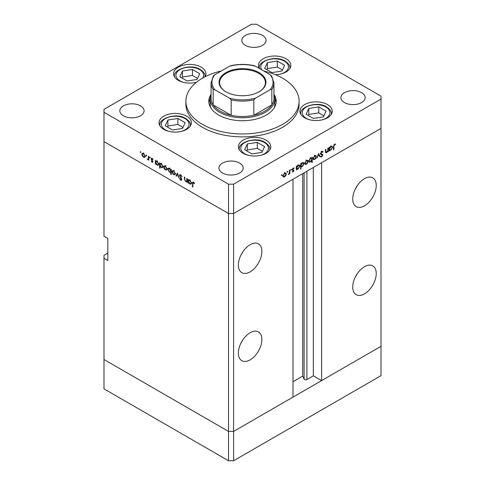 <?xml version="1.0" encoding="UTF-8"?>
<svg xmlns="http://www.w3.org/2000/svg" width="485" height="485" viewBox="0 0 485 485"><rect width="100%" height="100%" fill="white"/><g stroke="black" fill="none" stroke-linecap="round" stroke-linejoin="round"><path stroke-width="0.73" d="M233.606 460.75L233.606 431.407L293.007 397.112L293.007 179.226L233.606 213.521L233.606 431.407L228.52 431.407L103.996 359.512L103.996 388.855L228.52 460.75L233.606 460.75L381.004 375.651L381.004 346.308L233.606 431.407L228.52 431.407L228.52 460.75M364.484 205.822A16.623 9.597 120 0 0 375.341 191.169A16.623 9.597 120 0 0 372.795 177.85A16.623 9.597 120 0 0 364.484 178.674A16.623 9.597 120 0 0 353.626 193.321A16.623 9.597 120 0 0 356.172 206.64A16.623 9.597 120 0 0 364.484 205.822M355.299 189.083A16.623 9.597 120 0 0 357.148 185.876M364.484 293.855A16.623 9.597 120 0 0 375.341 279.208A16.623 9.597 120 0 0 372.795 265.883A16.623 9.597 120 0 0 364.484 266.708A16.623 9.597 120 0 0 353.626 281.355A16.623 9.597 120 0 0 356.172 294.674A16.623 9.597 120 0 0 364.484 293.855M355.299 277.117A16.623 9.597 120 0 0 357.148 273.91M250.127 359.876A16.623 9.597 120 0 0 260.985 345.229A16.623 9.597 120 0 0 258.432 331.91A16.623 9.597 120 0 0 250.127 332.734A16.623 9.597 120 0 0 239.263 347.381A16.623 9.597 120 0 0 241.815 360.701A16.623 9.597 120 0 0 250.127 359.876M240.936 343.144A16.623 9.597 120 0 0 242.791 339.93M250.127 271.842A16.623 9.597 120 0 0 260.985 257.195A16.623 9.597 120 0 0 258.432 243.876A16.623 9.597 120 0 0 250.127 244.701A16.623 9.597 120 0 0 239.263 259.348A16.623 9.597 120 0 0 241.815 272.667A16.623 9.597 120 0 0 250.127 271.842M240.936 255.11A16.623 9.597 120 0 0 242.791 251.897M107.809 253.14L103.996 255.34L103.996 258.275L107.809 260.475L107.809 238.462L103.996 236.262L103.996 141.626L228.52 213.521L103.996 141.626L103.996 112.284L228.52 184.179L233.606 184.179L233.606 213.521L228.52 213.521L233.606 213.521L381.004 128.422L321.597 162.717L321.597 380.604L313.34 375.833L306.902 379.549A1.679 0.97 180 0 1 304.531 379.549A1.679 0.97 180 0 1 304.095 379.118L302.701 376.111L293.007 381.701M103.996 258.275L103.996 359.512L228.52 431.407L228.52 184.179M321.597 380.604L381.004 346.308L381.004 96.145L256.48 24.25L251.394 24.25L103.996 109.349L103.996 112.284M302.701 376.111L302.701 173.63M313.34 375.833L313.34 167.489M273.946 94.708A32.343 18.672 180 0 1 274.843 99.079A32.343 18.672 180 0 1 254.88 116.333A32.343 18.672 180 0 1 219.626 112.284A32.343 18.672 180 0 1 210.157 99.079L210.157 104.214A32.343 18.672 0 0 0 210.757 107.803M211.054 94.296A33.695 19.455 0 0 0 208.805 101.28A33.695 19.455 0 0 0 218.674 115.036A33.695 19.455 0 0 0 255.395 119.249A33.695 19.455 0 0 0 276.195 101.28A33.695 19.455 0 0 0 273.946 94.296M210.157 98.758A33.695 19.455 0 0 0 208.902 102.747M221.275 70.98A56.606 32.683 0 0 0 185.894 101.28A56.606 32.683 0 0 0 202.475 124.384A56.606 32.683 0 0 0 264.161 131.471A56.606 32.683 0 0 0 299.106 101.28A56.606 32.683 0 0 0 282.525 78.17A56.606 32.683 0 0 0 263.725 70.98M185.894 101.28L185.894 104.214A56.606 32.683 0 0 0 202.475 127.325A56.606 32.683 0 0 0 264.161 134.406A56.606 32.683 0 0 0 299.106 104.214L299.106 101.28M327.52 104.596A16.175 9.336 0 0 0 309.897 102.577A16.175 9.336 0 0 0 299.912 111.198A16.175 9.336 0 0 0 304.653 117.806A16.175 9.336 0 0 0 322.276 119.825A16.175 9.336 0 0 0 332.261 111.198A16.175 9.336 0 0 0 327.52 104.596M266.041 140.092A16.175 9.336 0 0 0 248.417 138.073A16.175 9.336 0 0 0 238.432 146.7A16.175 9.336 0 0 0 243.167 153.302A16.175 9.336 0 0 0 260.791 155.321A16.175 9.336 0 0 0 270.775 146.7A16.175 9.336 0 0 0 266.041 140.092M186.64 116.164A16.175 9.336 0 0 0 169.016 114.145A16.175 9.336 0 0 0 159.031 122.766A16.175 9.336 0 0 0 163.772 129.374A16.175 9.336 0 0 0 181.396 131.393A16.175 9.336 0 0 0 191.381 122.766A16.175 9.336 0 0 0 186.64 116.164M205.094 76.751A16.175 9.336 0 0 0 205.943 73.769A16.175 9.336 0 0 0 201.202 67.166A16.175 9.336 0 0 0 183.579 65.142A16.175 9.336 0 0 0 173.594 73.769A16.175 9.336 0 0 0 178.334 80.371A16.175 9.336 0 0 0 196.455 82.268M275.407 74.69A16.175 9.336 0 0 0 290.812 65.36A16.175 9.336 0 0 0 286.077 58.758A16.175 9.336 0 0 0 268.447 56.733A16.175 9.336 0 0 0 258.469 65.36A16.175 9.336 0 0 0 259.396 68.488A15.271 8.821 180 0 1 259.366 68.003L259.366 68.427M123.378 115.769A12.131 7.002 180 0 1 119.825 110.816A12.131 7.002 180 0 1 127.312 104.348A12.131 7.002 180 0 1 140.529 105.863A12.131 7.002 180 0 1 144.081 110.816A12.131 7.002 180 0 1 136.594 117.285A12.131 7.002 180 0 1 123.378 115.769M344.471 102.565A12.131 7.002 180 0 1 340.919 97.612A12.131 7.002 180 0 1 348.406 91.144A12.131 7.002 180 0 1 361.622 92.659A12.131 7.002 180 0 1 365.175 97.612A12.131 7.002 180 0 1 357.688 104.081A12.131 7.002 180 0 1 344.471 102.565M239.638 163.087A12.131 7.002 0 0 0 226.422 161.566A12.131 7.002 0 0 0 218.935 168.034A12.131 7.002 0 0 0 222.488 172.987A12.131 7.002 0 0 0 235.704 174.509A12.131 7.002 0 0 0 243.191 168.034A12.131 7.002 0 0 0 239.638 163.087M262.512 35.435A12.131 7.002 0 0 0 249.296 33.92A12.131 7.002 0 0 0 241.809 40.388A12.131 7.002 0 0 0 245.362 45.341A12.131 7.002 0 0 0 258.578 46.857A12.131 7.002 0 0 0 266.065 40.388A12.131 7.002 0 0 0 262.512 35.435M187.21 181.281L185.573 181.542L184.361 178.935L184.361 177.019L184.761 177.249L184.803 179.899L185.646 181.117L186.749 180.766L186.81 178.438L187.21 178.668L187.21 182.421L186.622 181.651M187.731 180.45L186.458 181.184L187.21 180.499M179.456 175.449L179.814 174.691L180.729 174.788L182.081 176.692L180.729 175.315L179.856 175.685L181.548 178.68L181.499 180.268L180.699 180.171L179.511 178.619L179.874 178.51L180.741 179.668L181.396 179.395L179.456 175.449L180.656 174.752M180.778 174.818L179.856 175.685M180.741 179.668L181.742 179.195M177.462 173.036L179.001 177.68L178.565 177.425L177.492 174.073L176.413 176.182L175.976 175.934L177.462 173.036M174.903 174.758L173.666 174.667L172.43 173.333L171.987 171.745L172.496 170.635L173.666 170.781L175.352 173.685L174.83 174.8M166.64 169.986L165.397 169.889L164.166 168.562L163.718 166.967L164.227 165.864L165.397 166.009L167.083 168.913L166.567 170.029M156.049 161.026L157.122 161.226L158.813 164.16L158.334 165.221L157.11 165.106L155.794 163.584L155.794 164.282L155.394 164.051L155.394 160.299L155.927 161.087M140.601 151.69L140.971 152.332L140.601 152.545L140.226 151.902L140.601 151.69M140.971 152.332L140.601 152.545L140.971 152.332M144.742 157.346L143.505 157.249L142.269 155.921L141.826 154.327L142.335 153.224L143.505 153.369L145.191 156.273L144.669 157.389M146.355 155.012L146.731 155.655L146.355 155.867L145.985 155.23L146.355 155.012M146.731 155.655L146.355 155.867L146.731 155.655M148.38 156.249L148.78 156.479L148.78 160.232L148.38 159.45L147.24 159.28L148.313 158.759L148.38 156.249M148.78 159.219L147.592 159.607L148.78 158.922M147.664 159.189L148.78 158.486M149.95 157.085L150.32 157.728L149.95 157.94L149.58 157.304L149.95 157.085M150.32 157.728L149.95 157.94L150.32 157.728M152.884 161.681L152.066 162.19L151.235 161.178L152.066 161.729L152.484 161.469L151.326 159.547L151.453 158.268L152.126 158.346L153.06 159.389L152.793 159.583L152.151 158.819L151.575 159.092L152.884 161.681M152.636 162.263L152.066 162.19L152.884 161.717M152.066 161.729L152.83 161.275M152.49 158.619L151.575 159.092M160.268 163.463L161.341 163.663L163.033 166.591L162.554 167.658L161.329 167.543L160.014 165.991L160.014 168.228L159.613 167.998L159.613 162.73L160.147 163.518M171.187 172.023L169.465 172.236L167.768 169.307L168.253 168.24L169.477 168.362L170.787 169.877L170.787 169.186L171.187 169.417L171.187 174.685L170.787 174.454L170.647 172.357M188.78 179.923L189.847 180.123L191.545 183.051L191.06 184.118L189.835 184.003L188.519 182.481L188.519 183.172L188.125 182.942L188.125 179.189L188.659 179.977M193.867 182.445L192.854 183.645L192.854 187.058L192.454 186.828L192.763 182.063L193.491 182.16L194.564 183.372L194.327 183.633L193.06 182.639L193.673 182.281M325.405 151.623L326.684 152.132L327.793 150.502L327.854 148.101L328.254 147.87L328.254 151.623L327.854 151.853L327.854 151.181L326.617 152.636L325.768 152.739L325.405 149.519L325.799 149.289L326.065 152.235L325.417 151.866M322.743 152.302L321.767 152.011L320.9 153.381L322.586 154.43L322.834 155.067L321.743 156.898L320.555 156.716L320.918 156.188L321.785 156.346L322.44 155.321L320.949 154.436L320.5 153.606L321.767 151.484L323.119 151.823L322.743 152.302L321.149 151.247M322.713 151.393L323.119 151.823L322.228 151.308M320.506 153.478L321.234 153.921L320.5 153.502M320.87 156.964L320.555 156.716M320.918 156.188L321.785 156.346M322.44 155.321L320.276 153.927M318.506 153.502L320.045 156.364L319.609 156.613L318.53 154.503L317.02 158.11L318.506 153.502M316.396 156.588L315.947 158.177L314.71 159.51L313.474 159.607L313.031 158.528L314.71 155.624L315.887 155.479L316.396 156.588L315.899 156.297M308.127 161.359L307.678 162.948L306.441 164.282L305.21 164.379L304.762 163.299L306.441 160.402L307.617 160.256L308.127 161.359L307.629 161.075M296.438 168.841L296.838 169.071L296.438 169.992L296.438 166.24L296.838 166.009L296.838 166.658L298.166 165.179L299.366 165.058L299.857 166.155L298.154 169.071L297.026 169.216M281.7 174.685L282.07 174.897L281.7 175.54L281.33 175.327L281.7 174.685L282.07 174.897L281.7 174.685M281.7 175.54L281.33 175.327L281.7 175.54M233.606 184.179L381.004 99.079M286.289 173.963L285.841 175.552L284.604 176.892L283.367 176.983L282.925 175.91L284.604 173.006L285.78 172.86L286.289 173.963L285.792 173.678M287.459 171.357L287.829 171.575L287.459 172.217L287.09 171.999L287.459 171.357L287.829 171.575L287.459 171.357M287.459 172.217L287.09 171.999L287.459 172.217M289.424 170.29L289.824 170.059L289.824 173.812L289.424 174.042L289.424 173.491L288.284 174.636L289.351 172.878L289.424 170.29M290.994 169.32L291.364 169.532L290.994 170.174L290.624 169.962L290.994 169.32L291.364 169.532L290.994 169.32M290.994 170.174L290.624 169.962L290.994 170.174M293.928 170.526L293.11 171.981L292.273 171.926L293.528 170.775L292.219 169.695L293.17 168.059L294.098 168.034L292.619 169.447L293.928 170.526L292.637 170.035M292.643 171.514L293.11 171.52M293.419 170.496L292.37 170.186M293.837 168.531L292.843 168.307M292.758 169.762L293.54 169.889M300.658 166.373L301.058 166.604L301.058 168.841L300.658 169.071L300.658 163.803L301.058 163.572L301.058 164.221L302.385 162.742L303.586 162.62L304.077 163.718L302.373 166.634L301.258 166.755M311.443 157.825L311.831 158.049L312.231 157.122L312.231 162.39L311.831 162.62L311.831 160.426L310.509 161.935L309.303 162.057L308.812 160.965L310.521 158.043L311.649 157.904M329.163 149.944L329.564 150.174L329.163 151.096L329.163 147.343L329.564 147.113L329.564 147.767L330.891 146.282L332.092 146.161L332.589 147.258L330.879 150.174L329.758 150.32M334.511 144.651L333.898 146.331L333.898 149.75L333.498 149.98L333.498 146.512L334.535 144.112L335.608 144.087L335.371 144.615L334.129 144.427M276.098 102.747A33.695 19.455 0 0 0 274.843 98.758M274.243 107.803A32.343 18.672 0 0 0 274.843 104.214L274.843 99.079M284.107 176.601L284.604 176.892M283.325 175.673L283.701 176.516L284.604 176.431L285.889 174.194L285.519 173.357L284.604 173.466L283.325 175.673L282.961 175.467M284.24 173.254L284.604 173.466M289.424 173.581L289.824 173.812M292.455 171.605L293.11 171.981M292.225 169.805L293.316 170.435M292.279 169.253L292.619 169.447M292.51 169.295L292.661 169.792M296.438 169.532L296.838 169.762M296.438 166.428L296.838 166.658M299.348 165.858L299.857 166.155M297.675 168.792L298.154 169.071M296.838 167.877L297.208 168.719L298.148 168.61L299.457 166.379L299.075 165.549L298.148 165.646L296.838 167.877L296.438 167.646M297.79 165.44L298.148 165.646M300.658 168.61L301.058 168.841M300.658 163.991L301.058 164.221M303.568 163.421L304.077 163.718M301.894 166.361L302.373 166.634M301.058 165.44L301.427 166.282L302.367 166.173L303.677 163.942L303.295 163.112L302.367 163.209L301.058 165.44L300.658 165.209M302.01 163.002L302.367 163.209M305.944 163.997L306.441 164.282M305.162 163.069L305.538 163.906L306.441 163.821L307.726 161.584L307.357 160.753L306.441 160.856L305.162 163.069L304.798 162.857M306.077 160.65L306.441 160.856M311.831 162.16L312.231 162.39M310.006 161.644L310.509 161.935M311.831 159.238L311.467 158.401L310.521 158.504L309.212 160.735L309.594 161.566L310.515 161.469L311.831 159.238M310.157 158.292L310.521 158.504M308.848 160.529L309.212 160.735M314.213 159.219L314.71 159.51M313.431 158.292L313.807 159.135L314.71 159.05L315.996 156.813L315.62 155.976L314.71 156.085L313.431 158.292L313.067 158.086M314.347 155.873L314.71 156.085M319.251 155.909L320.045 156.364M321.373 151.781L321.767 152.011M320.549 153.181L320.9 153.381M321.319 153.696L321.567 154.333L322.834 155.067M320.803 156.358L321.743 156.898M321.167 154.588L320.876 154.091L321.167 154.588M320.633 154.133L321.549 154.66M327.854 151.393L328.254 151.623M325.423 151.944L326.617 152.636M329.163 150.635L329.564 150.865M329.163 147.537L329.564 147.767M332.079 146.961L332.589 147.258M330.4 149.901L330.879 150.174M329.564 148.986L329.933 149.823L330.873 149.719L332.189 147.482L331.801 146.652L330.879 146.755L329.564 148.986L329.163 148.756M330.515 146.543L330.879 146.755M333.498 149.519L333.898 149.75M334.517 144.124L335.371 144.615M334.304 144.269L334.802 144.56M144.003 156.964L143.505 157.249M142.323 154.042L141.826 154.327M142.226 154.557L143.505 156.788L144.415 156.873L144.791 156.037L143.505 153.83L142.596 153.721L142.226 154.557M143.875 153.618L143.505 153.83M145.154 155.831L144.791 156.037M148.78 159.771L148.38 160.001M148.859 158.874L148.513 158.546M147.549 159.098L147.24 159.28M152.678 160.893L152.375 161.069M152.217 160.232L151.914 160.414M152.114 158.334L151.174 158.88M155.794 163.821L155.394 164.051M157.601 164.821L157.11 165.106M155.794 162.396L157.104 164.639L158.037 164.742L158.419 163.924L157.11 161.681L156.146 161.572L155.794 162.396M157.473 161.469L157.11 161.681M158.777 163.712L158.419 163.924M160.014 167.768L159.613 167.998M161.82 167.258L161.329 167.543M160.014 164.833L161.323 167.076L162.257 167.179L162.639 166.361L161.329 164.118L160.365 164.009L160.014 164.833M161.693 163.906L161.329 164.118M162.996 166.149L162.639 166.361M165.894 169.604L165.397 169.889M164.215 166.682L163.718 166.967M164.118 167.198L165.403 169.429L166.306 169.514L166.682 168.677L165.403 166.47L164.488 166.361L164.118 167.198M165.767 166.258L165.403 166.47M167.046 168.471L166.682 168.677M171.187 174.224L170.787 174.454M169.944 171.957L169.465 172.236M168.277 169.016L167.768 169.307M171.187 169.647L170.787 169.877M170.787 171.066L169.477 168.822L168.544 168.719L168.168 169.538L169.471 171.781L170.435 171.89L171.187 170.835M169.841 168.616L169.477 168.822M174.163 174.376L173.666 174.667M172.484 171.454L171.987 171.745M172.387 171.969L173.666 174.206L174.576 174.291L174.952 173.448L173.666 171.241L172.757 171.138L172.387 171.969M174.036 171.029L173.666 171.241M175.315 173.242L174.952 173.448M176.77 175.473L175.976 175.934M182.027 176.552L181.705 176.734M181.123 175.085L180.729 175.315M181.79 179.541L180.699 180.171M187.21 181.96L186.81 182.19M186.046 181.269L185.573 181.542M188.519 182.712L188.125 182.942M190.326 183.718L189.835 184.003M188.519 181.293L189.829 183.536L190.769 183.639L191.145 182.821L189.835 180.578L188.871 180.468L188.519 181.293M190.199 180.365L189.835 180.578M191.508 182.609L191.145 182.821M192.854 186.598L192.454 186.828M194.115 182.712L193.764 182.918M281.943 71.046L284.622 65.287L277.311 61.068L267.332 62.607L264.658 68.373L271.964 72.592L281.943 71.046M282.428 70.004L277.311 67.051L267.332 68.597L266.847 69.64M267.332 68.597L267.332 62.607M277.311 67.051L277.311 61.068M182.512 128.452L185.185 122.693L177.88 118.473L167.901 120.019L165.227 125.779L172.533 129.998L182.512 128.452M182.997 127.416L177.88 124.457L167.901 126.003L167.416 127.046M167.901 126.003L167.901 120.019M177.88 124.457L177.88 118.473M197.074 79.455L199.747 73.69L192.442 69.476L182.463 71.016L179.789 76.782L187.095 80.995L197.074 79.455M197.559 78.412L192.442 75.46L182.463 77.006L181.978 78.043M182.463 77.006L182.463 71.016M192.442 75.46L192.442 69.476M261.912 152.381L264.586 146.622L257.28 142.402L247.295 143.948L244.622 149.707L251.927 153.927L261.912 152.381M262.391 151.344L257.28 148.392L247.295 149.932L246.816 150.974M247.295 149.932L247.295 143.948M257.28 148.392L257.28 142.402M323.392 116.885L326.065 111.126L318.76 106.906L308.781 108.452L306.108 114.211L313.413 118.431L323.392 116.885M323.877 115.848L318.76 112.89L308.781 114.436L308.296 115.478M308.781 114.436L308.781 108.452M318.76 112.89L318.76 106.906M225.919 91.78L225.919 91.78A23.45 13.538 180 0 1 225.919 72.629A23.45 13.538 180 0 1 259.081 72.629A23.45 13.538 180 0 1 259.081 91.78A23.45 13.538 180 0 1 225.919 91.78M258.887 91.889A22.91 13.228 0 0 0 265.41 82.644A22.91 13.228 0 0 0 258.699 73.29A22.91 13.228 0 0 0 233.734 70.422A22.91 13.228 0 0 0 219.59 82.644A22.91 13.228 0 0 0 226.113 91.889M214.867 89.731L213.164 89.476A31.446 18.157 180 0 1 211.054 82.941L211.054 98.346A31.446 18.157 0 0 0 213.164 104.881A31.446 18.157 0 0 0 220.263 111.18A31.446 18.157 0 0 0 231.175 115.284A31.446 18.157 0 0 0 253.825 115.284A31.446 18.157 0 0 0 271.836 104.881A31.446 18.157 0 0 0 273.946 98.346L273.946 82.941A31.446 18.157 180 0 1 271.836 89.476L270.133 89.731A30.549 17.636 0 0 0 270.133 74.684L255.528 66.251A30.549 17.636 0 0 0 229.472 66.251L214.867 74.684A30.549 17.636 0 0 0 214.867 89.731L229.472 98.158A30.549 17.636 0 0 0 255.528 98.158L270.133 89.731M213.164 89.476L213.164 104.881L231.175 115.284L231.175 99.874L229.472 98.158M210.157 99.079A32.343 18.672 180 0 1 211.054 94.708M255.528 98.158L253.825 99.874L253.825 115.284L271.836 104.881L271.836 89.476M229.472 66.251L230.545 65.784C238.517 63.947 246.483 63.947 254.455 65.784L255.528 66.251M270.133 74.684L271.836 76.4M214.867 74.684L213.339 75.963L211.054 82.941M304.095 379.118L304.095 172.824M306.902 379.549L306.902 171.205M292.255 169.974L292.958 170.374M325.405 150.823L325.799 151.053M333.504 146.106L333.898 146.331M148.78 157.279L148.38 157.51M184.761 178.704L184.361 178.935M187.21 179.559L186.81 179.789M192.872 183.124L192.454 183.36M280.524 74.059A13.835 7.99 0 0 0 284.422 61.183A13.835 7.99 0 0 0 266.926 60.195A13.835 7.99 0 0 0 261.876 69.919M289.915 68.427L289.915 68.003A15.271 8.821 180 0 1 289.891 68.464M181.093 131.465A13.835 7.99 0 0 0 184.991 118.589A13.835 7.99 0 0 0 165.421 118.589A13.835 7.99 0 0 0 165.421 129.883A13.835 7.99 0 0 0 169.32 131.465M190.478 125.839L190.478 125.409A15.271 8.821 180 0 1 190.459 125.87M159.953 125.87A15.271 8.821 180 0 1 159.935 125.409L159.935 125.839M202.736 78.018A13.835 7.99 0 0 0 199.553 69.585A13.835 7.99 0 0 0 179.983 69.585A13.835 7.99 0 0 0 179.983 80.886A13.835 7.99 0 0 0 183.882 82.468M195.655 82.468A13.835 7.99 0 0 0 196.54 82.201M205.04 76.412A15.271 8.821 180 0 1 205.028 76.782L205.04 76.412C205.343 74.241 203.755 71.944 200.269 69.519C190.89 63.159 172.684 69.767 174.491 76.412A15.271 8.821 180 0 0 174.515 76.872M260.493 155.394A13.835 7.99 0 0 0 264.386 142.517A13.835 7.99 0 0 0 244.822 142.517A13.835 7.99 0 0 0 244.822 153.812A13.835 7.99 0 0 0 248.72 155.394M269.878 149.768L269.878 149.338A15.271 8.821 180 0 1 269.86 149.798M239.354 149.798A15.271 8.821 180 0 1 239.329 149.338L239.329 149.768M321.973 119.898A13.835 7.99 0 0 0 325.871 107.021A13.835 7.99 0 0 0 306.302 107.021A13.835 7.99 0 0 0 306.302 118.316A13.835 7.99 0 0 0 310.2 119.898M331.358 114.272L331.358 113.842A15.271 8.821 180 0 1 331.34 114.302M300.833 114.302A15.271 8.821 180 0 1 300.809 113.842L300.809 114.272M253.825 99.874A31.446 18.157 180 0 1 231.175 99.874M283.701 176.516L282.434 175.776M285.519 173.357L284.246 172.624M293.376 170.465L292.103 169.732M297.208 168.719L295.935 167.986M299.075 165.549L297.802 164.815M301.427 166.282L300.154 165.549M303.295 163.112L302.022 162.378M305.538 163.906L304.271 163.172M307.357 160.753L306.083 160.02M311.467 158.401L310.2 157.667M309.594 161.566L308.327 160.832M313.807 159.135L312.534 158.401M315.62 155.976L314.353 155.242M322.179 154.848L320.906 154.115M329.933 149.823L328.66 149.089M331.801 146.652L330.527 145.918M142.596 153.721L143.869 152.987M144.415 156.873L145.682 156.14M148.046 159.201L148.78 158.777M152.351 161.76L152.872 161.456M151.726 158.771L152.284 158.45M156.146 161.572L157.419 160.838M158.037 164.742L159.31 164.009M160.365 164.009L161.638 163.275M162.257 167.179L163.53 166.446M164.488 166.361L165.761 165.627M166.306 169.514L167.58 168.78M170.435 171.89L171.708 171.156M168.544 168.719L169.817 167.986M172.757 171.138L174.03 170.405M174.576 174.291L175.843 173.557M181.244 179.741L181.784 179.426M188.871 180.468L190.144 179.735M190.769 183.639L192.036 182.906M289.915 68.003C290.212 65.833 288.623 63.535 285.144 61.11C275.759 54.756 257.553 61.359 259.366 68.003M190.478 125.409C190.781 123.238 189.192 120.941 185.706 118.516C176.328 112.162 158.122 118.764 159.935 125.409M174.491 76.836L174.491 76.412M269.878 149.338C270.181 147.167 268.587 144.869 265.107 142.445C255.728 136.091 237.517 142.693 239.329 149.338M331.358 113.842C331.661 111.671 330.067 109.374 326.587 106.949C317.208 100.595 299.002 107.197 300.809 113.842M271.661 75.963L273.946 82.941"/></g></svg>
